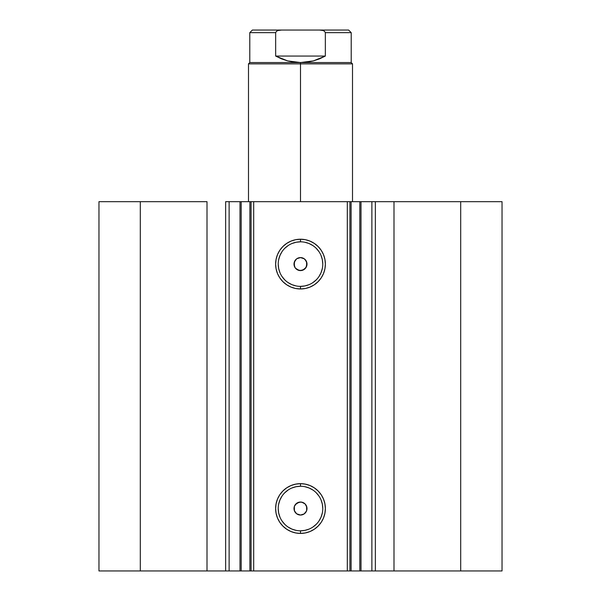 <?xml version="1.0" encoding="UTF-8"?>
<svg xmlns="http://www.w3.org/2000/svg" width="601" height="601" viewBox="0 0 601 601"><rect width="100%" height="100%" fill="white"/><g stroke="black" fill="none" stroke-linecap="round" stroke-linejoin="round"><path stroke-width="0.9" d="M229.297 570.95L239.994 570.95L239.994 201.681L251.008 201.681M229.297 201.681L241.189 201.681L241.189 570.95L249.888 570.95L249.888 201.681L241.189 201.681L241.189 570.95L229.124 570.95L229.124 201.681L239.994 201.681L239.994 570.95L251.008 570.95M251.09 570.95L249.888 570.95L249.888 201.681L251.09 201.681L251.09 570.95L253.69 570.95L251.09 570.95L251.09 201.681L502.038 201.681L460.697 201.681L460.697 570.95L502.038 570.95L502.038 201.681L502.038 570.95L393.993 570.95L460.697 570.95L460.697 201.681L375.362 201.681L375.362 570.95L393.993 570.95L393.993 201.681L393.993 570.95L371.876 570.95L375.362 570.95L375.362 201.681L371.876 201.681L371.876 570.95L371.876 201.681M300.5 241.82L300.5 239.221A24.874 24.874 0 0 1 325.374 264.094A24.874 24.874 0 0 1 300.5 288.968L295.647 288.495L290.982 287.075L286.677 284.776L282.913 281.681L279.818 277.917L277.519 273.613L276.099 268.947L275.626 264.094L276.099 259.241L277.519 254.576L279.818 250.271L282.913 246.5L286.677 243.413L290.982 241.114L295.647 239.694L300.5 239.221L305.353 239.694L310.018 241.114L314.323 243.413L318.087 246.5L321.182 250.271L323.481 254.576L324.901 259.241L325.374 264.094L324.901 268.947L323.481 273.613L321.182 277.917L318.087 281.681L314.323 284.776L310.018 287.075L305.353 288.495L300.5 288.968L300.5 286.369A22.275 22.275 0 0 0 322.775 264.094A22.275 22.275 0 0 0 300.5 241.82A22.275 22.275 0 0 0 278.225 264.094A22.275 22.275 0 0 0 300.5 286.369L300.5 288.968A24.874 24.874 0 0 1 275.626 264.094A24.874 24.874 0 0 1 300.5 239.221L300.5 241.82A22.275 22.275 0 0 1 322.775 264.094A22.275 22.275 0 0 1 300.5 286.369A22.275 22.275 0 0 1 278.225 264.094A22.275 22.275 0 0 1 300.5 241.82L296.158 242.248L291.973 243.51M300.5 486.262L300.5 483.662A24.874 24.874 0 0 1 325.374 508.536A24.874 24.874 0 0 1 300.5 533.418L295.647 532.937L290.982 531.524L286.677 529.226L282.913 526.13L279.818 522.359L277.519 518.054L276.099 513.389L275.626 508.536L276.099 503.683L277.519 499.018L279.818 494.721L282.913 490.949L286.677 487.854L290.982 485.555L295.647 484.143L300.5 483.662L305.353 484.143L310.018 485.555L314.323 487.854L318.087 490.949L321.182 494.721L323.481 499.018L324.901 503.683L325.374 508.536L324.901 513.389L323.481 518.054L321.182 522.359L318.087 526.13L314.323 529.226L310.018 531.524L305.353 532.937L300.5 533.418L300.5 530.811A22.275 22.275 0 0 0 322.775 508.536A22.275 22.275 0 0 0 300.5 486.262A22.275 22.275 0 0 0 278.225 508.536A22.275 22.275 0 0 0 300.5 530.811L300.5 533.418A24.874 24.874 0 0 1 275.626 508.536A24.874 24.874 0 0 1 300.5 483.662L300.5 486.262A22.275 22.275 0 0 1 322.775 508.536A22.275 22.275 0 0 1 300.5 530.811A22.275 22.275 0 0 1 278.225 508.536A22.275 22.275 0 0 1 300.5 486.262L296.158 486.69L291.973 487.959M295.129 504.878L294.332 506.485L294.437 510.888M294.295 510.474L295.189 512.292M296.706 513.817L300.5 515.042A6.498 6.498 0 0 1 294.002 508.536A6.498 6.498 0 0 1 300.5 502.038L299.26 502.158M299.178 502.173L296.699 503.262M298.051 270.119L300.5 270.593A6.498 6.498 0 0 1 294.002 264.094A6.498 6.498 0 0 1 300.5 257.589L298.058 258.069M298.231 258.002L296.706 258.813M296.691 269.361L297.976 270.082M295.114 260.458L294.295 262.149L294.445 266.453M294.332 266.145L295.256 267.941M251.09 201.681L253.69 201.681L253.69 570.95L347.31 570.95L347.31 201.681L253.69 201.681L253.69 570.95L371.703 570.95M229.124 570.95L225.638 570.95L225.638 201.681L225.638 570.95L207.007 570.95L207.007 201.681L140.303 201.681L140.303 570.95L140.303 201.681L207.007 201.681L207.007 570.95L98.962 570.95L98.962 201.681L140.303 201.681L98.962 201.681L98.962 570.95L229.124 570.95L229.124 201.681L225.638 201.681L229.124 201.681M361.006 201.681L361.006 570.95L359.811 570.95L359.811 201.681L359.811 570.95L351.112 570.95L351.112 201.681L371.703 201.681M306.765 510.279L306.645 510.655M302.288 502.286L302.664 502.406M296.601 513.742L294.385 510.745L294.347 506.448L295.384 504.524L299.013 502.211L301.77 502.166L305.098 503.938L306.878 507.267L306.51 511.023L304.114 513.945L300.5 515.042L296.886 513.945L295.091 512.15L294.122 509.806L294.49 506.05L296.886 503.135L300.5 502.038A6.498 6.498 0 0 1 306.998 508.536A6.498 6.498 0 0 1 300.5 515.042L302.942 514.561M305.098 259.497L306.878 262.825L306.51 266.581L304.114 269.496L300.5 270.593L296.886 269.496L295.091 267.708L294.002 264.094L295.091 260.481L296.886 258.685L300.5 257.589L304.114 258.685L306.345 261.247L306.961 263.343L306.014 267.543L302.649 270.225L299.133 270.45L295.459 268.204L294.385 266.303L294.347 261.998L296.601 258.896M349.91 201.681L349.91 570.95L347.31 570.95L347.31 201.681L349.91 201.681L349.91 570.95L351.112 570.95L351.112 201.681L349.91 201.681M300.5 286.369L304.842 285.941L309.027 284.671M312.873 282.613L316.254 279.848M319.018 276.468L321.077 272.621L322.346 268.437M322.775 264.094L322.346 259.745L321.077 255.568M319.018 251.714L316.254 248.341M312.873 245.569L309.027 243.51L304.842 242.248M288.127 245.569L284.746 248.341M281.982 251.714L279.923 255.568L278.654 259.745M278.225 264.094L278.654 268.437L279.923 272.621M281.982 276.468L284.746 279.848M288.127 282.613L291.973 284.671L296.158 285.941M300.5 530.811L304.842 530.382L309.027 529.12M312.873 527.062L316.254 524.29M319.018 520.917L321.077 517.063L322.346 512.886M322.775 508.536L322.346 504.194L321.077 500.017M319.018 496.163L316.254 492.79M312.873 490.018L309.027 487.959L304.842 486.69M288.127 490.018L284.746 492.79M281.982 496.163L279.923 500.017L278.654 504.194M278.225 508.536L278.654 512.886L279.923 517.063M281.982 520.917L284.746 524.29M288.127 527.062L291.973 529.12L296.158 530.382M304.294 258.813L300.5 257.589A6.498 6.498 0 0 1 306.998 264.094A6.498 6.498 0 0 1 300.5 270.593L304.301 269.368M305.871 267.753L306.668 266.153L306.563 261.743M306.705 262.156L305.811 260.346M304.301 503.262L303.024 502.549M302.949 502.519L300.5 502.038M305.886 512.172L306.705 510.482L306.555 506.177M306.668 506.485L305.736 504.69M302.769 514.629L304.399 513.742M300.5 63.856L300.5 62.557L249.791 62.557L300.5 62.557L300.5 63.856L248.491 63.856L300.5 63.856L300.5 201.681L300.5 63.856L352.509 63.856L300.5 63.856M352.509 201.681L352.509 63.856L351.209 62.557L300.5 62.557L351.209 62.557L351.209 32.649L325.344 32.649L325.344 56.058L313.339 60.904L300.5 62.557L287.661 60.904L275.656 56.058L275.656 32.649L249.791 32.649L275.656 32.649L275.656 56.058L325.344 56.058L325.344 32.649L324.457 31.222L322.887 30.486L319.477 30.05L281.516 30.05L278.105 30.493L276.543 31.222L275.656 32.649L276.543 31.222L278.105 30.493L281.523 30.05L252.39 30.05L319.477 30.05L322.887 30.486L324.457 31.222L325.344 32.649L351.209 32.649L348.61 30.05L319.477 30.05L348.61 30.05M300.5 62.557L306.976 62.143L313.339 60.904L319.492 58.86L325.344 56.058L275.656 56.058L281.508 58.86L287.661 60.904L294.024 62.143L300.5 62.557M248.491 201.681L248.491 63.856L249.791 62.557L249.791 32.649L252.39 30.05"/></g></svg>

